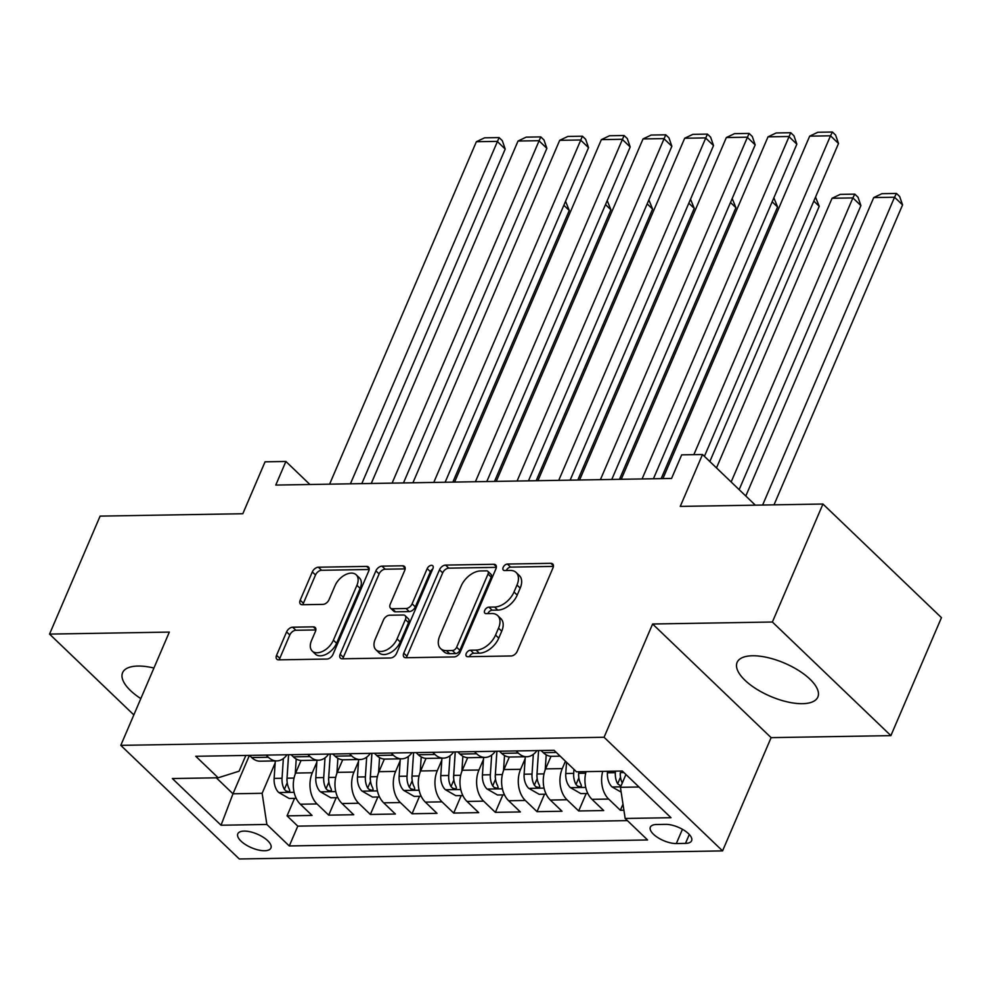 <?xml version="1.0" encoding="UTF-8"?>
<svg xmlns="http://www.w3.org/2000/svg" width="991" height="991" viewBox="0 0 991 991"><rect width="100%" height="100%" fill="white"/><g stroke="black" fill="none" stroke-linecap="round" stroke-linejoin="round"><path stroke-width="1.49" d="M466.241 653.503A3.865 2.378 -46.2 0 0 466.427 656.24A3.865 2.378 -46.2 0 0 467.715 656.699L511.158 655.968A5.525 3.407 -46.2 0 0 517.24 651.273L552.978 567.893A5.525 3.407 -46.2 0 0 552.705 563.966A5.525 3.407 -46.2 0 0 550.872 563.322L507.417 564.052A3.865 2.378 -46.2 0 0 503.168 567.347A3.865 2.378 -46.2 0 0 503.354 570.085A3.865 2.378 -46.2 0 0 504.642 570.543L510.266 570.444A17.689 10.889 -46.2 0 1 516.15 572.501A17.689 10.889 -46.2 0 1 516.992 585.049L514.019 591.999A17.689 10.889 -46.2 0 1 494.583 607.037L488.959 607.136A3.865 2.378 -46.2 0 0 484.698 610.419A3.865 2.378 -46.2 0 0 484.884 613.169A3.865 2.378 -46.2 0 0 486.172 613.615L491.796 613.528A17.689 10.889 -46.2 0 1 497.68 615.584A17.689 10.889 -46.2 0 1 498.535 628.133L495.55 635.07A17.689 10.889 -46.2 0 1 476.114 650.121L470.49 650.207A3.865 2.378 -46.2 0 0 466.241 653.503M497.68 615.584L500.889 618.657A17.689 10.889 -46.2 0 1 501.731 631.193L498.758 638.142A17.689 10.889 -46.2 0 1 479.322 653.193L473.698 653.28A3.865 2.378 -46.2 0 0 469.437 656.575A3.865 2.378 -46.2 0 0 469.4 656.661M553.399 566.406L510.625 567.125A3.865 2.378 -46.2 0 0 506.364 570.42A3.865 2.378 -46.2 0 0 506.327 570.506M516.15 572.501L519.358 575.573A17.689 10.889 -46.2 0 1 520.201 588.121L517.215 595.071A17.689 10.889 -46.2 0 1 497.779 610.109L492.155 610.208A3.865 2.378 -46.2 0 0 487.906 613.491A3.865 2.378 -46.2 0 0 487.869 613.59M153.927 668.033A43.926 18.036 -156.8 0 0 137.984 666.051A43.926 18.036 -156.8 0 0 122.587 672.703A43.926 18.036 -156.8 0 0 140.821 698.605M802.45 703.684A43.926 18.036 -156.8 0 0 817.848 697.032A43.926 18.036 -156.8 0 0 798.721 670.548A43.926 18.036 -156.8 0 0 752.491 655.769A43.926 18.036 -156.8 0 0 737.106 662.422A43.926 18.036 -156.8 0 0 756.232 688.906A43.926 18.036 -156.8 0 0 802.45 703.684M264.609 850.736A18.024 7.395 -156.8 0 0 270.927 848.011A18.024 7.395 -156.8 0 0 263.073 837.147A18.024 7.395 -156.8 0 0 244.108 831.09A18.024 7.395 -156.8 0 0 237.803 833.815A18.024 7.395 -156.8 0 0 245.644 844.679A18.024 7.395 -156.8 0 0 264.609 850.736M292.679 627.204A5.525 3.407 -46.2 0 0 286.597 631.899L276.576 655.299A5.525 3.407 -46.2 0 0 276.836 659.213A5.525 3.407 -46.2 0 0 278.682 659.857L326.931 659.052A5.525 3.407 -46.2 0 0 333.013 654.345L368.751 570.965A5.525 3.407 -46.2 0 0 368.479 567.05A5.525 3.407 -46.2 0 0 366.645 566.406L318.384 567.211A5.525 3.407 -46.2 0 0 312.314 571.918L300.199 600.174A5.525 3.407 -46.2 0 0 300.471 604.089A5.525 3.407 -46.2 0 0 302.305 604.733L322.955 604.386A5.525 3.407 -46.2 0 0 329.037 599.691L335.032 585.681A14.791 9.105 -46.2 0 1 345.252 574.78A14.791 9.105 -46.2 0 1 356.215 574.817A14.791 9.105 -46.2 0 1 356.921 585.309L333.385 640.198A14.791 9.105 -46.2 0 1 323.177 651.099A14.791 9.105 -46.2 0 1 312.215 651.05A14.791 9.105 -46.2 0 1 311.508 640.57L315.435 631.416A5.525 3.407 -46.2 0 0 315.163 627.501A5.525 3.407 -46.2 0 0 313.329 626.857L292.679 627.204L295.875 630.276A5.525 3.407 -46.2 0 0 289.806 634.971L279.784 658.358A5.525 3.407 -46.2 0 0 279.363 659.845M772.385 622.014L652.611 624.008L771.109 737.638L890.884 735.632L772.385 622.014L822.951 504.035L680.26 506.413L702.508 454.51L681.672 454.857L671.564 478.455L275.771 485.07L285.891 461.472L265.055 461.818L242.807 513.734L100.116 516.113L49.55 634.091L133.835 714.907M652.611 624.008L604.064 737.267L120.791 745.356L169.325 632.097L49.55 634.091M403.758 653.168A5.525 3.407 -46.2 0 0 404.018 657.083A5.525 3.407 -46.2 0 0 405.864 657.727L454.113 656.922A5.525 3.407 -46.2 0 0 460.196 652.227L495.921 568.846A5.525 3.407 -46.2 0 0 495.661 564.92A5.525 3.407 -46.2 0 0 493.828 564.275L445.566 565.093A5.525 3.407 -46.2 0 0 439.496 569.788L403.758 653.168L406.954 656.24A5.525 3.407 -46.2 0 0 406.533 657.714M390.528 657.987L342.267 658.792A5.525 3.407 -46.2 0 1 340.433 658.148A5.525 3.407 -46.2 0 1 340.161 654.233L375.899 570.853A5.525 3.407 -46.2 0 1 381.981 566.146L402.631 565.799A5.525 3.407 -46.2 0 1 404.464 566.443A5.525 3.407 -46.2 0 1 404.737 570.37L390.243 604.188A5.525 3.407 -46.2 0 0 390.504 608.102A5.525 3.407 -46.2 0 0 392.349 608.747L406.037 608.524A5.525 3.407 -46.2 0 0 412.12 603.816L427.208 568.611A3.865 2.378 -46.2 0 1 429.883 565.762A3.865 2.378 -46.2 0 1 432.745 565.774A3.865 2.378 -46.2 0 1 432.931 568.512L396.598 653.292A5.525 3.407 -46.2 0 1 390.528 657.987M822.951 504.035L941.45 617.653L890.884 735.632M294.538 798.387L287.056 815.853L312.054 815.432L300.36 804.221L317.021 803.936A22.52 15.15 -91 0 1 312.301 772.782L316.823 762.252M336.197 797.693L328.715 815.147L353.713 814.738L342.019 803.528L358.692 803.243A22.52 15.15 -91 0 1 353.973 772.088L358.482 761.559M377.868 796.987L370.374 814.453L395.372 814.032L383.69 802.821L400.352 802.549A22.52 15.15 -91 0 1 395.632 771.394L400.141 760.853M419.527 796.293L412.045 813.76L437.031 813.338L425.35 802.128L442.011 801.855A22.52 15.15 -91 0 1 437.291 770.688L441.8 760.159M461.187 795.6L453.705 813.066L478.703 812.645L467.009 801.434L483.67 801.162A22.52 15.15 -91 0 1 478.95 769.995L483.472 759.465M502.846 794.906L495.364 812.36L520.362 811.951L508.668 800.74L525.329 800.455A22.52 15.15 -91 0 1 520.609 769.301L525.131 758.772M544.505 794.2L537.023 811.666L562.021 811.245L550.327 800.047L567.001 799.762A22.52 15.15 -91 0 1 562.281 768.607L565.44 761.212M586.177 793.506L578.682 810.972L603.68 810.551L591.999 799.341A22.52 15.15 -91 0 1 586.065 771.63M300.36 804.221A22.52 15.15 89 0 1 295.64 773.067L301.041 760.469M342.019 803.528A22.52 15.15 89 0 1 337.299 772.361L342.7 759.775M383.69 802.821A22.52 15.15 89 0 1 378.958 771.667L384.359 759.081M425.35 802.128A22.52 15.15 89 0 1 420.63 770.973L426.019 758.388M467.009 801.434A22.52 15.15 89 0 1 462.289 770.28L467.678 757.681M508.668 800.74A22.52 15.15 89 0 1 503.948 769.573L509.349 756.988M550.327 800.047A22.52 15.15 89 0 1 545.607 768.88L551.008 756.294M665.63 824.351L656.463 824.512A17.454 7.172 -156.8 0 0 650.356 827.151A17.454 7.172 -156.8 0 0 657.95 837.68A17.454 7.172 -156.8 0 0 676.32 843.552L685.487 843.391A17.454 7.172 -156.8 0 0 691.607 840.752A17.454 7.172 -156.8 0 0 684.001 830.223A17.454 7.172 -156.8 0 0 665.63 824.351M604.064 737.267L722.563 850.897L239.289 858.974L120.791 745.356M287.056 815.853L297.783 826.135L289.285 845.955L647.581 839.959L625.16 818.467L620.44 787.312L625.928 774.504M289.285 845.955L266.864 824.462L221.043 825.23L172.36 778.542L218.193 777.786L195.772 756.282L554.056 750.298L576.477 771.791L622.311 771.023L670.994 817.699L625.16 818.467M560.188 756.17L551.776 756.306A22.52 15.15 -91 0 1 543.316 752.665L541.061 750.509M216.323 777.811L232.984 793.791L249.435 755.39L251.677 757.545A22.52 15.15 89 0 0 260.15 761.187L276.811 760.902A22.52 15.15 -91 0 1 268.35 757.26L266.096 755.105M291.094 754.696L293.336 756.851A22.52 15.15 89 0 0 301.809 760.493L318.47 760.208A22.52 15.15 -91 0 1 310.01 756.567L307.755 754.411M332.753 753.99L335.008 756.145A22.52 15.15 89 0 0 343.468 759.787L360.129 759.515A22.52 15.15 -91 0 1 351.669 755.873L349.414 753.717M374.412 753.296L376.667 755.452A22.52 15.15 89 0 0 385.127 759.094L401.801 758.821A22.52 15.15 -91 0 1 393.328 755.179L391.086 753.024M416.084 752.603L418.326 754.758A22.52 15.15 89 0 0 426.799 758.4L443.46 758.127A22.52 15.15 -91 0 1 434.987 754.473L432.745 752.318M457.743 751.909L459.985 754.064A22.52 15.15 89 0 0 468.458 757.706L485.119 757.421A22.52 15.15 -91 0 1 476.659 753.779L474.404 751.624M499.402 751.203L501.657 753.358A22.52 15.15 89 0 0 510.117 757.013L526.778 756.728A22.52 15.15 -91 0 1 518.318 753.086L516.063 750.93M622.992 804.122L620.354 810.279L608.66 799.068A22.52 15.15 -91 0 1 602.739 771.357M578.682 810.972L567.001 799.762M537.023 811.666L525.329 800.455M495.364 812.36L483.67 801.162M453.705 813.066L442.011 801.855M412.045 813.76L400.352 802.549M370.374 814.453L358.692 803.243M328.715 815.147L317.021 803.936M297.783 826.135L627.414 820.622M620.354 810.279L623.909 810.217M221.043 825.23L232.984 793.791L262.144 793.295L275.164 762.946M620.44 787.312L638.972 787.003M771.109 737.638L722.563 850.897M309.898 484.5L285.891 461.472M755.34 505.162L702.508 454.51M245.83 755.452L239.091 771.184L218.193 777.786M536.961 750.583A22.52 15.15 -91 0 1 526.778 756.728M495.302 751.277A22.52 15.15 -91 0 1 485.119 757.421M453.63 751.971A22.52 15.15 -91 0 1 443.46 758.127M411.971 752.665A22.52 15.15 -91 0 1 401.801 758.821M370.312 753.371A22.52 15.15 -91 0 1 360.129 759.515M328.653 754.064A22.52 15.15 -91 0 1 318.47 760.208M286.994 754.758A22.52 15.15 -91 0 1 276.811 760.902M262.144 793.295L266.864 824.462M496.342 567.36L448.774 568.153A5.525 3.407 -46.2 0 0 442.692 572.86L406.954 656.24M452.392 650.517A3.865 2.378 -46.2 0 0 456.653 647.222L488.018 574.037A3.865 2.378 -46.2 0 0 487.832 571.287A3.865 2.378 -46.2 0 0 486.544 570.841L480.61 570.94A17.689 10.889 -46.2 0 0 461.174 585.978L439.731 636.011A17.689 10.889 -46.2 0 0 440.574 648.56A17.689 10.889 -46.2 0 0 446.47 650.616L452.392 650.517L455.6 653.589A3.865 2.378 -46.2 0 0 459.849 650.294L456.653 647.222M487.832 571.287L491.04 574.359A3.865 2.378 -46.2 0 1 491.214 577.109L459.849 650.294M440.574 648.56L443.782 651.632A17.689 10.889 -46.2 0 0 449.666 653.688L446.47 650.616M455.6 653.589L449.666 653.688M405.158 568.884L385.177 569.218A5.525 3.407 -46.2 0 0 379.107 573.925L343.369 657.306A5.525 3.407 -46.2 0 0 342.948 658.78M390.504 608.102L393.712 611.174A5.525 3.407 -46.2 0 0 395.545 611.819L409.246 611.583A5.525 3.407 -46.2 0 0 415.316 606.888L430.404 571.683L427.208 568.611M432.708 569.045A3.865 2.378 -46.2 0 0 430.404 571.683M375.205 639.269A14.791 9.105 -46.2 0 0 375.911 649.762A14.791 9.105 -46.2 0 0 386.862 649.811A14.791 9.105 -46.2 0 0 397.081 638.91L405.369 619.561A5.525 3.407 -46.2 0 0 405.108 615.646A5.525 3.407 -46.2 0 0 403.263 615.002L389.562 615.238A5.525 3.407 -46.2 0 0 383.492 619.932L375.205 639.269M375.911 649.762L379.107 652.834A14.791 9.105 -46.2 0 0 390.07 652.871A14.791 9.105 -46.2 0 0 400.277 641.982L397.081 638.91M405.108 615.646L408.304 618.718A5.525 3.407 -46.2 0 1 408.565 622.633L400.277 641.982M315.856 629.942L295.875 630.276M312.215 651.05L315.423 654.122A14.791 9.105 -46.2 0 0 326.373 654.171A14.791 9.105 -46.2 0 0 336.593 643.27L333.385 640.198M356.215 574.817L359.411 577.889A14.791 9.105 -46.2 0 1 360.117 588.381L336.593 643.27M369.172 569.491L321.592 570.283A5.525 3.407 -46.2 0 0 315.51 574.991L303.407 603.246A5.525 3.407 -46.2 0 0 302.986 604.721M774.008 504.853L902.566 204.902L894.551 197.221L762.624 505.038M621.171 792.156L611.905 786.829A14.927 10.034 -91 0 1 607.433 772.819L607.533 771.271M745.802 496.02L873.728 197.568L881.879 193.691L896.459 193.443L899.667 196.515L902.566 204.902M622.286 783.001A14.927 10.034 -91 0 1 620.354 772.608L620.255 773.5A7.606 5.116 -91 0 0 620.416 776.275M615.448 771.134L615.349 772.695A14.927 10.034 89 0 0 617.666 783.807L620.973 786.061M896.459 193.443L894.551 197.221L873.728 197.568M662.905 478.591L809.672 136.151L830.508 135.804L838.51 143.484L835.611 135.098L832.403 132.026L830.508 135.804L693.849 454.658M704.415 456.343L838.51 143.484M809.672 136.151L817.823 132.261L832.403 132.026M739.15 489.653L860.906 205.595L852.892 197.915L731.147 481.973M587.836 793.481L580.813 793.593L570.246 787.523A14.927 10.034 -91 0 1 565.774 773.525L566.518 762.24M716.493 467.913L832.068 198.262L840.219 194.385L854.799 194.137L858.008 197.209L860.906 205.595M573.95 769.363L573.69 773.389A14.927 10.034 89 0 0 576.006 784.5L577.567 786.074L580.441 786.842L581.432 786.21L581.011 784.426A14.927 10.034 -91 0 1 578.682 773.302L578.794 771.754M578.756 776.981A7.606 5.116 -91 0 1 578.595 774.194L578.756 771.754M854.799 194.137L852.892 197.915L832.068 198.262M709.841 461.533L819.235 206.289L813.822 201.086M545.199 769.896L546.202 754.832M546.177 794.175L539.154 794.299L528.587 788.217A14.927 10.034 -91 0 1 524.115 774.219L525.267 756.752M533.319 754.386L532.031 774.082A14.927 10.034 89 0 0 534.347 785.206L535.908 786.767L538.782 787.535L539.773 786.904L539.339 785.12A14.927 10.034 -91 0 1 537.023 773.996L538.571 750.559L536.924 774.9A7.606 5.116 -91 0 0 537.085 777.675M815.519 197.122L819.235 206.289M661.158 478.628L777.576 206.983L772.15 201.792M503.539 770.589L504.53 755.526M504.518 794.869L497.494 794.993L486.915 788.91A14.927 10.034 -91 0 1 482.444 774.912L483.596 757.446M491.66 755.08L490.359 774.776A14.927 10.034 89 0 0 492.688 785.9L494.249 787.461L497.123 788.229L498.114 787.597L497.68 785.813A14.927 10.034 -91 0 1 495.364 774.702L496.912 751.252M495.426 778.369A7.606 5.116 -91 0 1 495.265 775.594L496.875 751.252M773.86 197.816L777.576 206.983M619.486 479.322L735.917 207.689L730.491 202.486M461.88 771.283L462.871 756.22M462.847 795.575L455.823 795.686L445.256 789.616A14.927 10.034 -91 0 1 440.784 775.606L441.936 758.152M450.001 755.774L448.7 775.482A14.927 10.034 89 0 0 451.016 786.594L452.59 788.155L455.464 788.935L456.442 788.303L456.021 786.507A14.927 10.034 -91 0 1 453.705 775.396L455.253 751.946M453.767 779.062A7.606 5.116 -91 0 1 453.605 776.287L455.203 751.946M732.2 198.51L735.917 207.689M621.233 479.297L768.013 136.845L788.836 136.498L796.851 144.178L793.952 135.792L790.744 132.72L642.069 478.95M653.441 478.752L796.851 144.178M768.013 136.845L776.164 132.967L790.744 132.72M579.574 479.991L726.353 137.538L747.177 137.192L755.179 144.872L752.293 136.485L749.085 133.413L600.41 479.644M611.781 479.446L755.179 144.872M726.353 137.538L734.504 133.661L749.085 133.413M537.915 480.685L684.682 138.244L705.518 137.898L713.52 145.566L710.621 137.179L707.425 134.107L558.738 480.338M570.122 480.152L713.52 145.566M684.682 138.244L692.845 134.355L707.425 134.107M496.256 481.378L643.023 138.938L663.859 138.591L671.861 146.272L668.962 137.885L665.766 134.813L517.079 481.031M528.463 480.846L671.861 146.272M643.023 138.938L651.174 135.049L665.766 134.813M577.827 480.016L694.257 208.383L688.832 203.18M420.221 771.977L421.212 756.926M421.187 796.268L414.164 796.38L403.597 790.31A14.927 10.034 -91 0 1 399.125 776.3L400.277 758.846M408.342 756.467L407.041 776.176A14.927 10.034 89 0 0 409.357 787.288L410.918 788.848L413.804 789.629L414.783 788.997L414.362 787.213A14.927 10.034 -91 0 1 412.045 776.089L413.581 752.64L411.946 776.981A7.606 5.116 -91 0 0 412.107 779.768M690.529 199.203L694.257 208.383M454.584 482.084L601.364 139.632L622.187 139.285L630.202 146.965L627.303 138.579L624.095 135.507L475.42 481.725M486.804 481.539L630.202 146.965M601.364 139.632L609.515 135.755L624.095 135.507M536.168 480.709L652.598 209.076L647.173 203.873M378.562 772.683L379.553 757.62M379.528 796.962L372.505 797.086L361.938 791.004A14.927 10.034 -91 0 1 357.466 777.006L358.618 759.54M366.682 757.174L365.382 776.87A14.927 10.034 89 0 0 367.698 787.994L369.259 789.554L372.133 790.322L373.124 789.691L372.703 787.907A14.927 10.034 -91 0 1 370.374 776.783L371.922 753.333M370.448 780.462A7.606 5.116 -91 0 1 370.275 777.687L371.885 753.346M648.87 199.897L652.598 209.076M412.925 482.778L559.704 140.326L580.528 139.979L588.543 147.659L585.644 139.273L582.435 136.201L433.761 482.431M445.132 482.233L588.543 147.659M559.704 140.326L567.855 136.448L582.435 136.201M494.509 481.415L610.927 209.77L605.501 204.58M336.89 773.376L337.881 758.313M337.869 797.656L330.845 797.78L320.266 791.698A14.927 10.034 -91 0 1 315.807 777.7L316.947 760.233M325.011 757.867L323.723 777.563A14.927 10.034 89 0 0 326.039 788.687L327.6 790.248L330.474 791.016L331.465 790.384L331.031 788.601A14.927 10.034 -91 0 1 328.715 777.477L330.263 754.04L328.616 778.381A7.606 5.116 -91 0 0 328.777 781.156M607.21 200.603L610.927 209.77M371.266 483.472L518.033 141.032L538.869 140.685L546.871 148.353L543.985 139.966L540.776 136.894L392.102 483.125M403.473 482.939L546.871 148.353M518.033 141.032L526.196 137.142L540.776 136.894M452.85 482.109L569.268 210.476L563.842 205.273M295.231 774.07L296.222 759.007M296.21 798.362L289.186 798.473L278.607 792.404A14.927 10.034 -91 0 1 274.135 778.393L275.287 760.939M283.352 758.561L282.051 778.257A14.927 10.034 89 0 0 284.367 789.381L285.941 790.942L288.815 791.71L289.793 791.091L289.372 789.294A14.927 10.034 -91 0 1 287.056 778.183L288.604 754.733M287.117 781.849A7.606 5.116 -91 0 1 286.956 779.075L288.554 754.733M565.551 201.297L569.268 210.476M329.607 484.165L476.374 141.725L497.209 141.379L505.212 149.059L502.313 140.672L499.117 137.6L350.43 483.819M361.814 483.633L505.212 149.059M476.374 141.725L484.537 137.836L499.117 137.6M295.64 773.067L312.301 772.782M337.299 772.361L353.973 772.088M378.958 771.667L395.632 771.394M420.63 770.973L437.291 770.688M462.289 770.28L478.95 769.995M503.948 769.573L520.609 769.301M545.607 768.88L562.281 768.607M543.316 752.665L556.31 752.454M251.677 757.545L268.35 757.26M293.336 756.851L310.01 756.567M335.008 756.145L351.669 755.873M376.667 755.452L393.328 755.179M418.326 754.758L434.987 754.473M459.985 754.064L476.659 753.779M501.657 753.358L518.318 753.086M591.999 799.341L608.66 799.068M689.302 834.496L685.487 843.391M682.44 829.281L676.32 843.552M479.322 653.193L476.114 650.121M498.758 638.142L495.55 635.07M501.731 631.193L498.535 628.133M492.155 610.208L488.959 607.136M497.779 610.109L494.583 607.037M517.215 595.071L514.019 591.999M520.201 588.121L516.992 585.049M510.625 567.125L507.417 564.052M553.424 565.774L550.872 563.322M473.698 653.28L470.49 650.207M442.692 572.86L439.496 569.788M448.774 568.153L445.566 565.093M496.38 566.728L493.828 564.275M491.214 577.109L488.018 574.037M343.369 657.306L340.161 654.233M379.107 573.925L375.899 570.853M385.177 569.218L381.981 566.146M405.183 568.264L402.631 565.799M395.545 611.819L392.349 608.747M409.246 611.583L406.037 608.524M415.316 606.888L412.12 603.816M408.565 622.633L405.369 619.561M315.881 629.31L313.329 626.857M360.117 588.381L356.921 585.309M303.407 603.246L300.199 600.174M315.51 574.991L312.314 571.918M321.592 570.283L318.384 567.211M369.197 568.859L366.645 566.406M279.784 658.358L276.576 655.299M289.806 634.971L286.597 631.899M612.165 786.978L620.639 786.842M620.354 772.608L623.896 772.546M607.433 772.819L615.349 772.695M620.515 777.155L617.666 783.807M570.506 787.672L585.743 787.424M578.682 773.302L585.681 773.191M565.774 773.525L573.69 773.389M578.855 777.848L576.006 784.5M528.847 788.378L544.071 788.118M537.023 773.996L544.022 773.884M524.115 774.219L532.031 774.082M537.196 778.554L534.347 785.206M487.188 789.071L502.412 788.811M495.364 774.702L502.363 774.578M482.444 774.912L490.359 774.776M495.537 779.248L492.688 785.9M445.516 789.765L460.753 789.517M453.705 775.396L460.691 775.272M440.784 775.606L448.7 775.482M453.878 779.942L451.016 786.594M403.857 790.459L419.094 790.211M412.045 776.089L419.032 775.978M399.125 776.3L407.041 776.176M412.206 780.635L409.357 787.288M362.198 791.165L377.435 790.905M370.374 776.783L377.373 776.671M357.466 777.006L365.382 776.87M370.547 781.342L367.698 787.994M320.539 791.859L335.763 791.598M328.715 777.477L335.714 777.365M315.807 777.7L323.723 777.563M328.888 782.035L326.039 788.687M278.88 792.552L294.104 792.305M287.056 778.183L294.042 778.059M274.135 778.393L282.051 778.257M287.229 782.729L284.367 789.381"/></g></svg>
